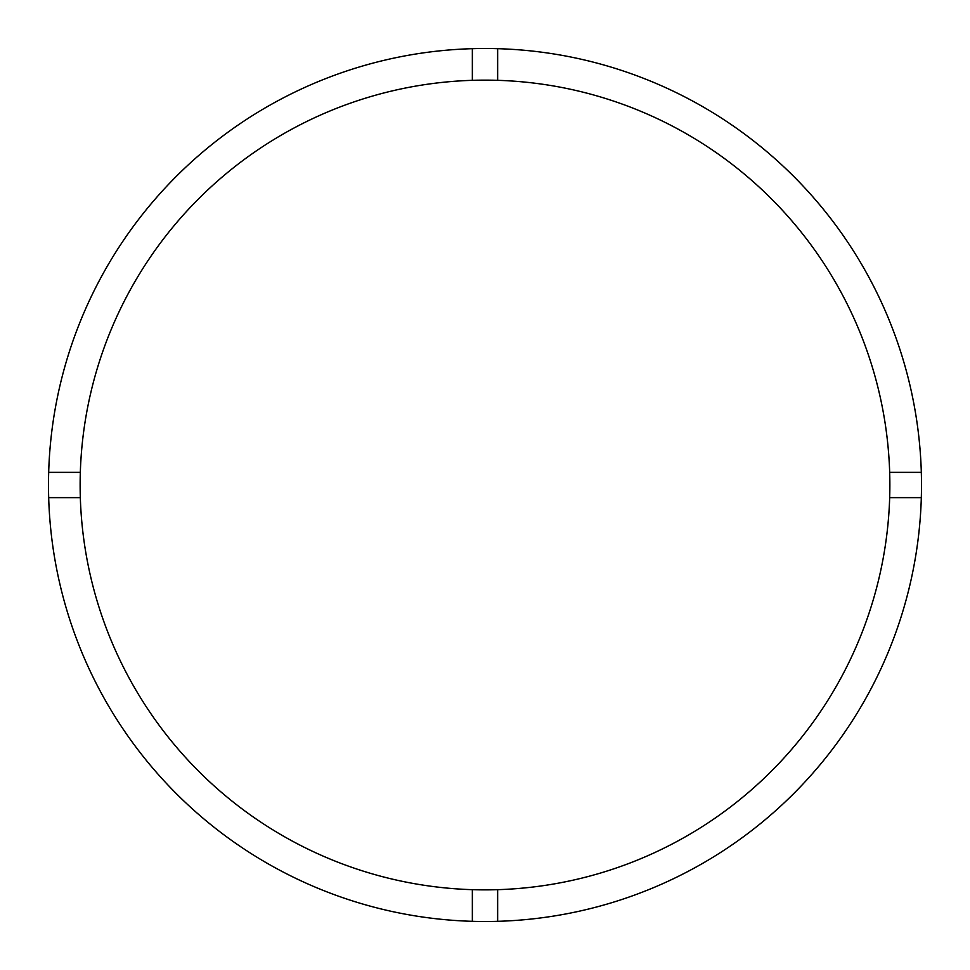 <?xml version="1.0" encoding="UTF-8"?>
<svg xmlns="http://www.w3.org/2000/svg" width="970" height="970" viewBox="0 0 970 970"><rect width="100%" height="100%" fill="white"/><g stroke="black" fill="none" stroke-linecap="round" stroke-linejoin="round"><path stroke-width="1.45" d="M497.646 889.672A404.866 404.866 0 0 0 889.672 472.354A404.866 404.866 0 0 0 497.646 80.328L497.646 48.682A436.5 436.5 0 0 0 48.682 497.646L80.328 497.646A404.866 404.866 0 0 0 497.646 889.672L497.646 921.318A436.5 436.5 0 0 0 921.318 472.354A436.5 436.5 0 0 0 497.646 48.682M472.354 48.682L472.354 80.328A404.866 404.866 0 0 0 80.328 497.646M80.328 472.354L48.682 472.354M921.318 472.354L889.672 472.354M889.672 497.646L921.318 497.646M472.354 889.672L472.354 921.318A436.5 436.5 0 0 0 497.646 921.318M48.682 497.646A436.5 436.5 0 0 0 472.354 921.318M497.646 80.328A404.866 404.866 0 0 0 472.354 80.328"/></g></svg>
